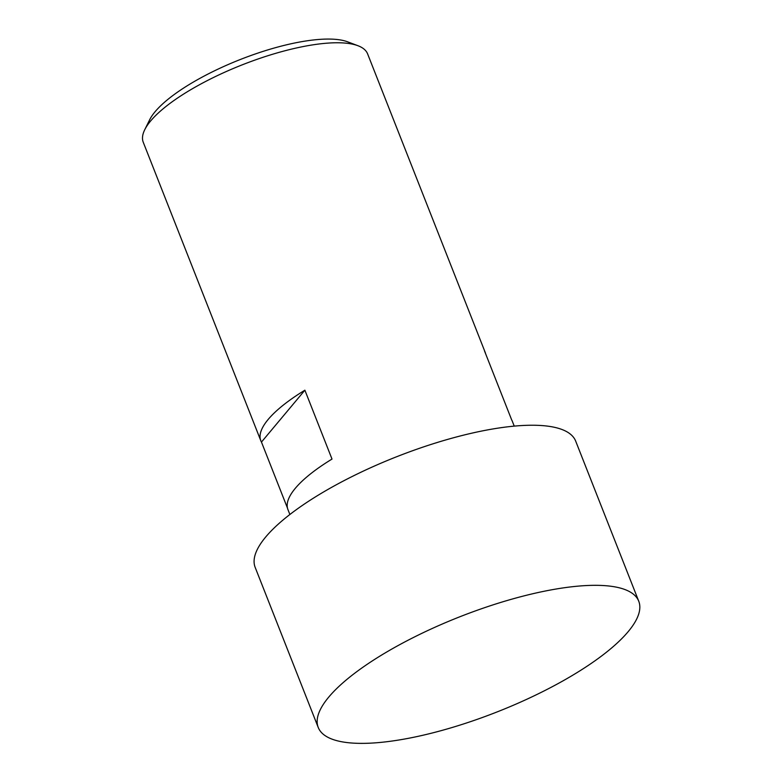 <?xml version="1.0" encoding="UTF-8"?>
<svg xmlns="http://www.w3.org/2000/svg" width="782" height="782" viewBox="0 0 782 782"><rect width="100%" height="100%" fill="white"/><g stroke="black" fill="none" stroke-linecap="round" stroke-linejoin="round"><path stroke-width="1.17" d="M418.282 736.292A172.245 51.094 158.5 0 0 628.181 631.651A172.245 51.094 158.5 0 0 638.747 601.221A172.245 51.094 158.5 0 0 538.7 592.404A172.245 51.094 158.5 0 0 328.792 697.045A172.245 51.094 158.5 0 0 318.235 727.475A172.245 51.094 158.5 0 0 418.282 736.292M638.747 601.221L575.689 441.136A172.245 51.094 158.5 0 0 436.835 442.612A172.245 51.094 158.5 0 0 265.733 536.96A172.245 51.094 158.5 0 0 255.176 567.39L318.235 727.475M287.483 508.124L261.462 442.074A120.575 35.767 -21.5 0 1 260.807 440.706L143.253 142.265A120.575 35.767 -21.5 0 1 144.729 129.744A120.575 35.767 -21.5 0 1 150.643 120.966A120.575 35.767 -21.5 0 1 252.625 60.908A120.575 35.767 -21.5 0 1 357.99 45.737A120.575 35.767 -21.5 0 1 367.608 53.89L485.172 352.33A120.575 35.767 -21.5 0 1 485.622 353.777M260.807 440.706A120.575 35.767 -21.5 0 1 268.206 419.406A120.575 35.767 -21.5 0 1 304.882 390.198L332.008 459.073A120.575 35.767 158.5 0 0 295.332 488.281A120.575 35.767 158.5 0 0 287.942 509.581L289.878 514.507M514.243 426.122L512.298 421.195A120.575 35.767 158.5 0 0 511.643 419.826L484.517 350.962A120.575 35.767 -21.5 0 1 485.172 352.33M357.99 45.737L347.648 41.827A111.963 33.206 158.5 0 0 249.81 55.913A111.963 33.206 158.5 0 0 155.119 111.679A111.963 33.206 158.5 0 0 149.626 119.832L144.729 129.744M304.882 390.198L261.462 442.074"/></g></svg>
